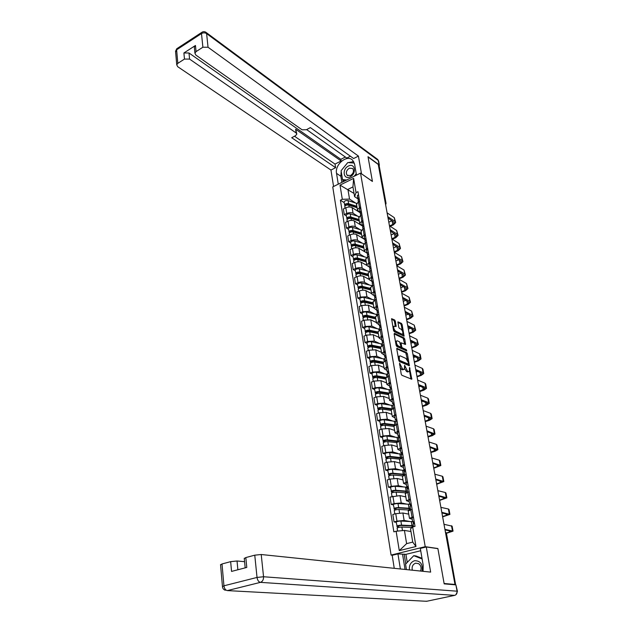 <?xml version="1.0" encoding="UTF-8"?>
<svg xmlns="http://www.w3.org/2000/svg" width="633" height="633" viewBox="0 0 633 633"><rect width="100%" height="100%" fill="white"/><g stroke="black" fill="none" stroke-linecap="round" stroke-linejoin="round"><path stroke-width="0.95" d="M399.605 363.105L401.187 374.079L401.9 375.29L411.806 379.238L409.519 367.441L409.337 371.397L408.38 371.65L407.589 371.31L404.606 365.288L404.408 369.261L402.62 369.181L399.605 363.105M395.324 321.16L394.62 319.958L391.598 318.676L393.512 330.426L394.217 331.637L404.068 336.186L402.129 324.579L401.449 323.392L397.935 321.849L398.735 327.166L399.423 328.369L401.013 329.152C402.548 330.545 403.126 332.151 402.738 333.971L401.915 334.161L395.633 331.106C394.074 329.714 393.497 328.092 393.884 326.248L396.116 326.501L395.324 321.16L394.43 321.509L393.734 320.314L391.542 319.206M454.985 584.449L444.113 583.507L437.878 548.526L425.226 546.683L360.525 173.118L372.426 181.442L368.058 156.952L378.257 164.43L454.985 584.449L453.98 584.67L455.633 584.813L446.186 533.16L445.355 531.752M397.128 348.197L396.756 348.918L398.774 360.375L399.486 361.593L409.377 365.724L407.399 353.784L406.702 352.589L396.788 348.324M396.123 345.301L394.137 333.995L394.509 333.298L404.06 337.895L404.748 339.082L405.555 344.463L401.1 342.801L401.623 346.615L402.319 347.818L406.323 349.669L406.774 350.951L396.836 346.512L396.123 345.301M392.492 555.244L391.083 555.07L332.744 186.909L360.525 173.118M378.463 165.561L379.317 166.495L386.027 203.177M445.6 533.057L446.455 533.342L455.633 584.813M412.225 519.226L409.456 518.324L413.381 516.773M408.752 514.146L402.889 512.999L395.76 513.687L396.978 521.133L404.123 520.437L409.424 521.41M396.978 521.133L394.035 521.916L396.179 522.296M412.099 509.256L408.238 511.092M395.76 513.687L392.824 514.479L394.035 521.916M409.258 501.724L406.489 500.719L410.366 499.089M393.338 504.849L391.194 504.414L394.114 503.599L401.219 502.934L406.465 504.042M409.1 491.691L405.294 493.613M405.848 496.913L400.001 495.607L390.007 497.079L391.194 504.414M406.331 484.482L403.561 483.375L407.399 481.673M390.537 487.655L388.401 487.157L391.297 486.326L398.347 485.693L403.553 486.927M407.486 487.869L408.158 488.027M406.157 474.378L402.39 476.396M402.984 479.925L397.144 478.469L390.118 479.086L387.238 479.933L388.401 487.157M403.45 467.486L400.681 466.276L404.471 464.503M387.784 470.707L385.647 470.153L388.52 469.298L395.522 468.697L400.689 470.058M403.245 457.319L399.526 459.423M400.159 463.174L394.335 461.576L387.356 462.161L384.5 463.032L385.647 470.153M400.602 450.736L397.841 449.43L401.591 447.586M385.062 453.996L382.941 453.394L385.782 452.508L392.737 451.938L397.872 453.426M400.38 440.505L396.701 442.696M397.374 446.669L391.574 444.928L384.635 445.482L381.802 446.376L382.941 453.394M397.801 434.222L395.039 432.83L398.75 430.915M382.379 437.53L380.259 436.881L383.076 435.971L389.991 435.425L395.087 437.031M397.556 423.936L393.924 426.207M394.628 430.393L388.844 428.509L381.952 429.039L379.143 429.957L380.259 436.881M395.039 417.946L392.278 416.459L395.949 414.48M379.737 421.293L377.624 420.589L380.417 419.663L387.285 419.149L392.357 420.866M394.778 407.605L391.186 409.955M391.922 414.346L386.154 412.328L379.302 412.827L376.524 413.768L377.624 420.589M392.318 401.9L389.556 400.317L393.188 398.284M377.133 405.286L375.029 404.534L377.79 403.585L384.619 403.094L389.659 404.922M392.033 391.503L388.48 393.932L386.921 393.322M389.255 398.521L383.503 396.369L376.698 396.844L373.937 397.809L375.029 404.534M389.627 386.075L386.874 384.413L390.466 382.316M374.562 389.493L372.465 388.702L375.203 387.728L381.984 387.269L387 389.208M389.327 375.622L385.814 378.13M386.621 382.91L380.884 380.639L374.119 381.09L371.389 382.071L372.465 388.702M386.977 370.471L384.231 368.723L387.784 366.562M372.022 373.929L369.933 373.09L372.655 372.093L379.389 371.658L384.381 373.699M386.66 359.971L383.187 362.551M384.025 367.52L378.305 365.122L371.587 365.542L368.873 366.547L369.933 373.09M384.366 355.081L381.62 353.254L385.141 351.038M369.53 358.571L367.441 357.692L370.139 356.672L376.833 356.268L381.794 358.413M384.033 344.534L380.599 347.185M381.47 352.336L375.757 349.82L369.086 350.215L366.396 351.236L367.441 357.692M381.794 339.897L379.048 337.99L382.53 335.727M367.061 343.426L364.98 342.5L367.654 341.472L374.309 341.084L379.246 343.323M381.438 329.31L380.211 329.785L378.043 332.032M378.938 337.357L373.248 334.722L366.618 335.094L363.951 336.139L364.98 342.5M379.246 324.927L376.508 322.941L379.958 320.622M364.632 328.487L362.559 327.522L365.209 326.47L371.816 326.106L376.738 328.448M378.874 314.292L377.664 314.783L375.519 317.078M376.453 322.577L370.772 319.831L364.181 320.179L361.538 321.24L362.559 327.522M376.746 310.154L374.008 308.097L377.418 305.723M362.226 313.746L360.161 312.742L362.796 311.673L369.363 311.333L374.261 313.762M376.35 299.48L375.155 299.979L373.035 302.337M373.992 308.002L368.335 305.146L361.783 305.47L359.164 306.546L360.161 312.742M374.269 295.579L372.283 294.535L371.539 293.451L374.91 291.03M359.861 299.203L357.803 298.159L360.414 297.075L366.942 296.758L371.816 299.274M373.866 284.874L372.671 285.372L370.582 287.786M371.531 293.593L365.921 290.65C364.125 289.93 361.957 290.033 359.409 290.951L356.814 292.05L357.803 298.159M371.832 281.202L369.846 280.118L369.102 279.003L372.441 276.534M357.526 284.85L355.469 283.774L358.056 282.666C360.588 281.74 362.756 281.638 364.545 282.373L369.403 284.985M371.405 270.457L370.226 270.964L368.161 273.432M369.15 279.406L363.548 276.344C361.752 275.6 359.599 275.695 357.075 276.629L354.496 277.745L355.469 283.774M369.419 267.015L367.449 265.9L366.697 264.744L370.004 262.228M355.224 270.695L353.174 269.571L355.738 268.455C358.254 267.514 360.399 267.419 362.187 268.186L367.021 270.877M368.984 256.23L367.813 256.753L365.771 259.269M366.926 265.464L361.198 262.236C359.417 261.461 357.273 261.548 354.765 262.497L352.209 263.621L353.174 269.571M367.045 253.01L365.075 251.855L364.323 250.676L367.599 248.112M352.945 256.721L350.904 255.566L353.451 254.426C355.944 253.477 358.08 253.39 359.861 254.173L364.671 256.951M366.594 242.202L365.431 242.724L363.413 245.287M367.053 253.081L358.887 248.31C357.107 247.511 354.978 247.59 352.494 248.547L349.954 249.687L350.904 255.566M364.695 239.187L362.733 238.008L361.981 236.797L365.225 234.186M350.698 242.922L348.664 241.735L351.188 240.58C353.665 239.622 355.786 239.543 357.558 240.35L362.353 243.207M364.236 228.347L363.081 228.877L361.087 231.496M364.743 239.472L356.601 234.558C354.828 233.735 352.708 233.814 350.247 234.78L347.731 235.935L348.664 241.735M362.385 225.546L360.422 224.327L359.671 223.093L362.883 220.442M348.482 229.304L346.457 228.086L348.965 226.923C351.418 225.941 353.531 225.878 355.295 226.709L360.066 229.644M361.902 214.682L360.763 215.212L358.792 217.879M362.495 226.06L354.345 220.988C352.581 220.149 350.476 220.213 348.023 221.194L345.531 222.365L346.457 228.086M360.098 212.087L358.143 210.836L357.392 209.57L360.573 206.872M346.298 215.869L344.273 214.611L346.757 213.432C349.194 212.443 351.291 212.387 353.056 213.242L357.811 216.249M359.607 201.183L358.468 201.729L356.529 204.435M360.525 212.973L352.114 207.6C350.358 206.73 348.269 206.785 345.84 207.774L343.363 208.961L344.273 214.611M410.959 531.514L404.424 530.422L406.615 543.628L412.74 542.101L410.508 528.848L412.669 526.949L415.011 526.34L357.985 191.68L356.047 192.622L354.591 196.649L352.953 186.925L347.921 189.386L349.535 199.094L355.58 203.027M412.669 526.949L415.984 546.508L399.281 550.631L396.131 531.245L404.424 530.422M349.535 199.094L342.303 199.292L340.404 200.21L393.853 531.839L396.131 531.245M342.303 199.292L340.008 185.113L353.625 178.364L356.047 192.622M425.226 546.683L391.083 555.07M354.053 193.445L340.008 185.113M357.827 198.786L354.591 196.649M344.138 202.6L340.404 200.21M415.984 546.508L412.74 542.101M399.281 550.631L406.615 543.628M352.953 186.925L353.625 178.364M400.032 367.504L401.71 369.506L402.62 369.181M403.545 369.569L401.71 369.506M404.629 368.635L406.679 371.634L407.589 371.31M408.499 371.698L406.679 371.634M410.975 379.096L409.527 370.938M407.628 360.383L405.808 352.921L396.741 348.775M408.554 365.573L408.317 364.22M399.344 359.639L399.842 360.486L408.467 364.149L408.253 362.298L406.022 358.468L400.27 355.888L399.273 356.15L399.344 359.639L398.687 359.876M398.893 360.802L399.842 360.486M407.581 364.45L398.932 360.818M399.257 356.181L398.173 356.957M394.122 333.892L403.166 338.236L404.06 337.895M404.732 344.289L403.166 338.236M400.729 346.995L401.417 348.15L405.429 350.002L406.323 349.669M405.872 350.682L405.429 350.002M397.374 340.823L396.527 341.029C396.123 342.912 396.709 344.55 398.276 345.942L400.515 346.979L400.879 346.275L399.605 341.875L397.374 340.823M396.321 341.108L395.49 341.693M396.013 344.653L397.374 346.283L398.276 345.942M400.562 347.003L399.613 347.319L397.374 346.283M395.285 326.319L394.43 321.509M393.663 326.335L392.879 326.842M393.417 329.896L394.739 331.455L395.633 331.106M402.082 334.224L401.029 334.501L394.739 331.455M402.279 330.624L401.251 324.919L400.562 323.732L397.88 322.387M403.237 336.004L402.841 333.757M412.059 526.015L412.186 526.775L412.526 526.442L410.959 525.881L400.562 525.477L397.207 526.442L396.171 522.225M412.186 526.775L413.491 526.672M413.325 525.683L401.575 525.129C399.249 525.2 397.659 525.548 396.812 526.165M412.645 521.655L400.903 521.054C398.576 521.125 396.994 521.473 396.147 522.098M398.679 527.431L398.418 525.857M412.123 527.431L401.892 527.052C399.565 527.131 397.975 527.479 397.12 528.096L397.144 528.215M410.944 531.427L410.311 531.404M397.437 527.843L397.207 526.442M413.048 524.069L414.488 523.293M446.384 533.033L451.638 531.332L445.023 529.9M414.465 523.135L412.7 522.003L414.156 521.347M412.028 518.031L413.46 517.232M444.92 529.338L453.046 531.134L446.455 533.295M443.994 524.298L452.12 526.165L453.006 530.937M409.163 508.877L409.266 509.486L409.591 509.13L408.024 508.497L397.674 507.935L394.359 508.932L393.322 504.762M409.266 509.486L410.564 509.399M410.382 508.323L398.679 507.571C396.369 507.626 394.786 507.983 393.955 508.639M410.508 505.878L410.374 504.889M410.049 506.376L411.466 505.553L409.701 504.327L398.015 503.551C395.704 503.599 394.137 503.963 393.299 504.628M395.799 509.834L395.554 508.323M409.496 510.024L398.996 509.47C396.677 509.525 395.103 509.881 394.264 510.53L394.288 510.665M408.72 513.949L407.407 513.885M394.573 510.269L394.359 508.932M406.307 492.015L405.136 491.374L394.834 490.654L391.542 491.683L390.521 487.56M407.47 491.208L395.831 490.266C393.528 490.298 391.962 490.662 391.139 491.358M407.541 488.415L405.468 487.07L395.174 486.31C392.879 486.334 391.321 486.706 390.498 487.41M392.966 492.498L392.729 491.042M405.84 492.806L396.139 492.142C393.837 492.173 392.27 492.537 391.447 493.234L391.471 493.376M405.808 496.699L404.534 496.62M391.748 492.949L391.542 491.683M423.058 571.314L423.192 565.229L420.32 548.423L426.286 546.959L430.654 572.105L261.215 554.516L263.55 576.75L457.066 591.19L455.902 584.868L444.176 583.863L437.894 548.645L426.286 546.959M400.373 568.956L397.943 553.907L392.183 555.315L394.248 568.323M420.716 550.742L405.919 554.342L397.943 553.907M244.575 561.685L237.043 560.988L237.866 569.771M220.561 564.881L222.009 563.963L230.657 561.645L237.043 560.988M244.267 558.543L245.818 557.57L254.759 555.173L261.215 554.516M230.657 561.645L231.551 571.417L246.783 567.437L245.818 557.57M455.902 584.868L457.43 591.277M405.049 569.447L402.604 554.5M404.171 554.12L405.785 563.948M405.919 554.342L407.248 562.428M338.275 184.163L336.527 173.363C334.612 164.438 347.208 154.112 352.668 160.276L354.615 164.248L356.474 175.127M379.238 166.194L379.025 164.786L368.01 156.707L372.41 181.362L361.427 173.743M361.49 173.711L358.428 156.09L353.633 158.527L310.36 127.597L306.427 129.733L302.076 129.789L195.85 55.063L194.917 53.148L194.323 47.032L195.462 45.481L183.902 52.974L188.998 52.998L340.87 159.326L345.349 157.031M306.649 129.615L346.813 158.06L350.413 156.224M340.87 159.326L341.14 160.964L335.031 164.082L335.617 167.682L330.956 170.048L177.699 66.694L176.734 64.788L177.818 63.347L184.464 59.075L183.902 52.974M333.575 186.498L330.956 170.048M358.428 156.09L208.043 47.253L202.884 47.23L196.064 51.613L194.917 53.148M188.998 52.998L189.576 59.091L296.181 132.993L296.806 134.141L295.579 135.636L291.718 137.725L335.617 167.682M189.576 59.091L184.464 59.075M296.181 132.993L295.635 129.203L341.14 160.964M194.402 47.918L194.323 47.032M295.635 129.203L296.735 133.65M294.487 136.222L335.031 164.082M341.852 182.391L340.855 176.283L336.527 173.363M353.689 161.613L348.205 162.594M347.359 163.077L341.654 170.04M341.195 171.393L340.855 176.283M342.793 179.78L343.126 181.758M422.053 571.211C423.026 564.264 420.534 560.759 414.591 560.696C410.738 562.104 409.013 565.166 409.416 569.898M420.51 571.053C421.641 567.967 421.024 565.498 418.635 563.663L415.683 563.18C412.763 564.327 411.64 566.662 412.305 570.198M406.441 569.589L405.555 564.185L413.745 555.679L416.063 555.98L422.005 558.306M413.745 555.679L422.124 558.963M350.168 176.797C356.949 173.695 355.002 162.42 348.372 166.075C341.685 169.161 343.513 180.365 350.168 176.797M350.524 175.539C353.467 173.379 354.195 171.037 352.7 168.489L349.289 168.204C346.354 170.372 345.634 172.722 347.145 175.254L350.524 175.539M346.686 179.986L342.54 179.606L341.092 170.728L347.778 162.554L354.322 163.061M356.237 173.735L354.124 176.298M344.629 181.006L342.54 179.606M442.586 516.552L448.536 514.582L441.921 512.944M409.037 500.426L409.701 504.327L411.141 503.639M409.013 500.284L410.445 499.587M441.81 512.334L449.928 514.384L442.633 516.852M440.908 507.365L448.386 508.995L449.019 509.486L449.889 514.17M407.09 488.945L408.491 488.075M439.579 500.117L445.474 498.068L438.867 496.225M408.309 488.13L406.742 486.912L408.166 486.184M406.093 483.082L407.486 482.196M438.748 495.568L446.858 497.87L439.634 500.434M437.854 490.67L445.315 492.506L445.956 493.044L446.811 497.633M403.862 475.09L402.287 474.489L392.033 473.619L388.773 474.687L387.76 470.596M403.474 475.256L403.379 474.703L403.458 475.264M404.614 474.339L393.014 473.215C390.727 473.231 389.176 473.603 388.369 474.331M404.622 471.205L402.62 470.232L392.373 469.314C390.086 469.322 388.543 469.694 387.736 470.438M390.173 475.407L389.944 474.014M402.525 475.834L393.322 475.059C391.028 475.074 389.485 475.446 388.67 476.174L388.694 476.332M402.944 479.703L401.702 479.6M388.971 475.874L388.773 474.687M400.729 458.157L389.271 456.828L386.043 457.928L385.038 453.877M401.789 457.714L390.245 456.409C387.974 456.401 386.439 456.781 385.639 457.548M401.71 454.265L389.611 452.563C387.341 452.555 385.806 452.935 385.014 453.711M387.42 458.569L387.198 457.224M400.681 466.276L399.478 459.123L390.545 458.229C388.266 458.221 386.731 458.601 385.932 459.368L385.964 459.534M400.119 462.952L398.909 462.834M386.225 459.052L386.043 457.928M397.469 441.589L386.549 440.275L383.353 441.407L382.356 437.403M398.426 441.146L387.515 439.848C385.252 439.816 383.733 440.204 382.949 441.011M398.64 437.704L386.89 436.058C384.635 436.018 383.107 436.406 382.332 437.221M384.706 441.969L384.492 440.679M396.701 442.649L387.815 441.636C385.544 441.612 384.025 442 383.234 442.799L383.266 442.973M397.334 446.431L396.147 446.297M383.527 442.467L383.353 441.407M404.171 471.767L405.555 470.857M436.62 483.905L442.459 481.776L435.86 479.743M405.247 470.952L403.83 469.749L405.239 468.998M403.189 465.991L404.566 465.065M435.733 479.039L443.828 481.578L436.683 484.245M434.847 474.212L442.301 476.238L442.942 476.815L443.78 481.333M401.298 454.842L402.659 453.885M433.7 467.914L439.476 465.706L432.885 463.491M402.248 454.019L400.958 452.84L402.351 452.049M400.333 449.145L401.686 448.172M432.75 462.739L440.845 465.516L433.763 468.278M431.88 457.975L439.318 460.199L439.967 460.816L440.79 465.247M398.466 438.155L399.811 437.158M430.82 452.144L436.541 449.865L429.957 447.452M399.312 437.332L398.133 436.177L399.502 435.354M397.516 432.537L398.853 431.532M429.815 446.669L437.894 449.667L435.203 451.218L430.883 452.524M428.96 441.969L436.382 444.374L437.031 445.039L437.846 449.39M394.161 425.297L383.867 423.96L380.702 425.123L379.713 421.151M395.047 424.846L384.824 423.517C382.577 423.461 381.066 423.857 380.291 424.696M395.665 421.475L384.207 419.782C381.96 419.726 380.449 420.122 379.681 420.969M382.031 425.605L381.826 424.363M393.963 426.42L385.117 425.281C382.862 425.234 381.351 425.629 380.575 426.468L380.607 426.65M394.588 430.147L393.417 429.997M380.86 426.12L380.702 425.123M395.68 421.705L397.002 420.676M427.971 436.58L433.645 434.23L427.069 431.643M396.432 420.89L395.34 419.742L396.701 418.888M394.739 416.174L396.06 415.129M426.919 430.812L434.99 434.032L432.323 435.646L428.05 436.984M426.072 426.175L433.486 428.77L434.143 429.467L434.934 433.74M427.14 432.03L427.694 431.856M391.257 409.314L381.224 407.874L378.083 409.068L377.11 405.136M392.935 405.571L381.564 403.727C379.325 403.656 377.83 404.06 377.078 404.938M391.819 408.807L382.166 407.415C379.935 407.343 378.431 407.747 377.672 408.617M391.17 409.456L390.458 409.203M379.396 409.472L379.199 408.277M391.257 410.413L382.459 409.155C380.219 409.092 378.716 409.488 377.956 410.358L377.988 410.556M391.882 414.093L390.735 413.927M378.233 410.002L378.083 409.068M392.927 405.492L394.232 404.424M425.17 421.222L430.788 418.809L424.221 416.047M393.607 404.677L392.595 403.545L393.932 402.667M392.001 400.04L393.299 398.956M424.063 415.169L431.461 417.891L432.125 418.611L429.49 420.28L425.249 421.649M423.232 410.603L430.622 413.373L431.287 414.101L432.062 418.302M424.347 416.736L425.281 416.435M389.556 400.317L388.417 393.56L378.613 392.009L375.504 393.235L374.538 389.342M390.276 389.904L378.953 387.902C376.73 387.815 375.25 388.227 374.499 389.137M388.781 392.998L379.555 391.534C377.323 391.447 375.844 391.859 375.092 392.761M376.793 393.56L376.603 392.42M388.599 394.636L379.84 393.259C377.608 393.172 376.121 393.576 375.369 394.478L375.401 394.683M389.208 398.252L388.084 398.078M375.646 394.106L375.504 393.235M390.213 389.509L391.503 388.401M422.401 406.077L427.963 403.585L421.412 400.657M390.822 388.686L389.881 387.578L391.21 386.668M389.303 384.128L390.585 383.005M421.246 399.747L428.628 402.635L429.293 403.395L426.689 405.112L422.48 406.513M420.423 395.237L427.805 398.173L428.462 398.948L429.229 403.071M421.594 401.646L422.852 401.219M385.806 378.043L376.042 376.366L372.964 377.616L371.998 373.763M387.657 374.451L376.382 372.299C374.174 372.188 372.702 372.608 371.967 373.549M385.893 377.418L376.975 375.883C374.76 375.773 373.28 376.192 372.544 377.126M385.901 378.605L383.527 377.648M374.23 377.877L374.048 376.777M385.972 379.064L377.252 377.577C375.037 377.474 373.557 377.885 372.821 378.819L372.853 379.032M386.581 382.641L385.465 382.451M373.09 378.439L372.964 377.616M387.538 373.747L388.812 372.6M419.671 391.123L425.186 388.567L418.642 385.481M388.092 372.924L387.214 371.832L388.52 370.891M386.636 368.446L387.902 367.282M418.468 384.524L425.835 387.586L426.5 388.377L423.928 390.15L419.75 391.582M417.653 380.077L425.02 383.187L425.685 383.986L426.436 388.045M418.872 386.755L420.423 386.217M383.218 362.741L373.51 360.937L370.447 362.218L369.498 358.397M385.07 359.212L373.842 356.909C371.65 356.783 370.186 357.202 369.458 358.175M383.139 362.06L374.427 360.446C372.228 360.319 370.764 360.739 370.036 361.704M383.353 363.508L380.243 362.187M371.698 362.408L371.531 361.356M383.384 363.714L374.704 362.116C372.497 361.989 371.033 362.416 370.305 363.382L370.345 363.595M383.978 367.235L382.886 367.037M370.574 362.978L370.447 362.218M380.678 347.644L371.009 345.721L367.979 347.026L367.029 343.244M382.514 344.17L371.342 341.733C369.158 341.583 367.71 342.01 366.998 343.015M380.56 346.931L371.919 345.214C369.727 345.072 368.279 345.499 367.559 346.496M380.694 348.546L377.07 346.924M369.205 347.145L369.039 346.14M380.829 348.569L372.188 346.86C369.996 346.726 368.548 347.153 367.828 348.142L367.868 348.372M381.422 352.051L380.338 351.837M368.089 347.739L367.979 347.026M378.162 332.744L368.541 330.711L365.534 332.048L364.6 328.298M379.998 329.342L368.873 326.755C366.697 326.596 365.265 327.032 364.561 328.06M378.043 332.016L369.443 330.197C367.267 330.038 365.827 330.466 365.114 331.494M377.323 333.425L374 331.866M366.744 332.096L366.586 331.138M378.312 333.631L369.712 331.819C367.528 331.66 366.088 332.096 365.383 333.116L365.423 333.354M378.89 337.065L377.822 336.843M365.645 332.697L365.534 332.048M375.685 318.051L366.103 315.907L363.128 317.268L362.195 313.549M377.513 314.704L366.436 311.982C364.276 311.808 362.851 312.243 362.155 313.303M375.559 317.299L366.998 315.376C364.83 315.202 363.405 315.638 362.709 316.69M374.063 318.502L371.009 317.006M364.315 317.252L364.165 316.334M375.828 318.89L367.259 316.983C365.099 316.809 363.666 317.244 362.97 318.296L363.01 318.534M376.398 322.276L375.337 322.047M363.223 317.861L363.128 317.268M373.241 303.555L363.706 301.3L360.747 302.677L359.829 298.998M374.823 300.121L364.038 297.407C361.886 297.217 360.47 297.66 359.789 298.744M373.106 302.78L364.584 300.754C362.432 300.564 361.016 301.007 360.335 302.091M370.914 303.769L368.105 302.337M361.926 302.598L361.783 301.727M373.375 304.346L364.845 302.337C362.693 302.147 361.277 302.598 360.588 303.674L360.628 303.919M373.937 307.685L372.892 307.448M360.842 303.223L360.747 302.677M370.827 289.249L361.332 286.884L358.405 288.292L357.495 284.636M372.022 285.689L361.665 283.03C359.528 282.816 358.12 283.267 357.447 284.383M370.693 288.45L362.211 286.33C360.066 286.124 358.658 286.575 357.985 287.683M367.852 289.234L365.273 287.865M359.56 288.15L359.425 287.311M370.954 290.001L362.464 287.896C360.327 287.691 358.919 288.142 358.238 289.241L358.278 289.495M371.508 293.293L370.479 293.039M358.484 288.783L358.405 288.292M384.896 358.207L386.162 357.028M416.973 376.366L420.549 375.108L422.44 373.755L415.905 370.503M385.394 357.384L384.579 356.308L385.869 355.342M384.009 352.977L385.268 351.782M415.723 369.514L423.081 372.734L423.746 373.565L421.198 375.385L417.06 376.849M414.924 365.122L422.274 368.39L422.939 369.229L423.683 373.209M416.19 372.054L417.994 371.413M382.3 342.88L383.543 341.662M414.314 361.799L417.859 360.517L419.726 359.125L413.199 355.722M382.751 342.057L381.976 340.989L383.258 340M381.422 337.721L382.656 336.495M413.017 354.694L420.359 358.072L421.024 358.935L418.508 360.81L414.401 362.298M412.225 350.358L419.56 353.784L420.233 354.662L420.961 358.579M413.539 357.542L415.565 356.806M379.729 327.759L380.955 326.509M411.687 347.43L415.208 346.116L417.052 344.692L410.54 341.132M380.14 326.937L379.412 325.892L380.678 324.871M378.866 322.672L380.093 321.414M410.342 340.071L417.669 343.608L418.342 344.502L415.849 346.425L411.782 347.936M409.567 335.799L416.886 339.375L418.271 344.13M410.92 343.221L413.151 342.39M377.197 312.844L378.415 311.571M409.092 333.235L412.581 331.906L414.409 330.442L407.905 326.739M377.569 312.022L376.888 310.993L378.138 309.948M376.35 307.828L377.553 306.538M407.707 325.639L415.019 329.326L415.691 330.252L413.23 332.23L409.195 333.765M406.94 321.422L414.243 325.148L415.62 329.864M408.34 329.089L410.746 328.163M374.704 298.135L375.899 296.83M406.536 319.222L409.994 317.869L411.806 316.373L405.31 312.528M375.045 297.312L374.388 296.299L375.63 295.231M373.866 293.182L375.053 291.86M405.104 311.396L412.4 315.226L413.08 316.191L410.643 318.209L406.639 319.768M404.345 307.234L411.632 311.104L413.001 315.788M405.785 315.131L408.348 314.118M372.244 283.624L373.423 282.286M404.012 305.391L407.446 304.022L409.227 302.487L402.754 298.499M372.544 282.801L371.927 281.796L373.154 280.712M371.413 278.734L372.592 277.389M402.541 297.344L409.812 301.316L410.5 302.305L408.087 304.362L404.115 305.953M401.789 293.229L409.06 297.241L410.421 301.894M403.268 301.348L405.975 300.256M368.446 275.126L358.998 272.657L356.094 274.089L355.184 270.473M369.261 271.47L359.322 268.843C357.202 268.614 355.801 269.072 355.145 270.212M368.311 274.311L359.861 272.095C357.732 271.874 356.339 272.332 355.675 273.464M364.877 274.88L362.503 273.575M357.226 273.883L357.099 273.092M368.564 275.838L360.114 273.638C357.985 273.416 356.585 273.875 355.92 275.007L355.968 275.26M369.094 279.082L368.089 278.829M356.165 274.54L356.094 274.089M369.807 269.302L370.978 267.933M401.512 291.734L404.922 290.341L406.687 288.775L400.222 284.652M370.091 268.479L369.498 267.49L370.716 266.382M368.992 264.483L370.155 263.106M400.001 283.465L407.264 287.572L407.945 288.593L405.563 290.697L401.623 292.311M399.265 279.406L406.521 283.552L407.866 288.173M400.784 287.738L403.617 286.575M366.096 261.192L356.688 258.62L353.807 260.076L352.905 256.492M365.953 260.353L357.55 258.05C355.43 257.813 354.045 258.272 353.388 259.435M366.57 257.473L357.02 254.838C354.899 254.593 353.515 255.059 352.866 256.223M361.989 260.717L359.805 259.475M354.931 259.815L354.804 259.055M366.214 261.864L357.795 259.57C355.675 259.34 354.29 259.799 353.633 260.954L353.681 261.215M366.721 265.061L365.739 264.8M353.871 260.472L353.807 260.076M367.409 255.17L368.564 253.778M399.051 278.243L402.43 276.835L404.178 275.236L397.722 270.987M367.662 254.347L367.108 253.374L368.303 252.243M366.602 250.415L367.757 249.006M397.5 269.761L404.748 274.01L405.429 275.054L403.071 277.199L399.162 278.837M396.772 265.757L404.004 270.038L405.349 274.619M398.331 274.303L401.275 273.06M363.777 247.432L354.409 244.773L351.552 246.245L350.658 242.684M363.635 246.577L355.263 244.188C353.151 243.934 351.782 244.401 351.133 245.58M363.959 243.665L354.741 241.015C352.636 240.762 351.26 241.228 350.619 242.415M359.164 246.728L357.17 245.557M352.66 245.921L352.541 245.208M363.888 248.065L355.509 245.691C353.404 245.438 352.027 245.905 351.378 247.084L351.418 247.353M364.442 251.238L363.413 250.953M365.043 241.228L366.183 239.804M396.614 264.926L399.969 263.494L401.702 261.864L395.261 257.489M365.273 240.405L364.743 239.448L365.929 238.293M364.244 236.536L365.383 235.104M395.032 256.23L402.256 260.606L402.944 261.682L400.61 263.874L396.725 265.536M394.304 252.282L401.528 256.689L402.865 261.239M395.902 261.025L398.956 259.72M361.49 233.854L352.162 231.092L349.329 232.588L348.443 229.067M361.34 232.976L353.008 230.507C350.911 230.238 349.543 230.713 348.91 231.915M361.427 230.048L352.486 227.374C350.397 227.105 349.028 227.579 348.395 228.782M356.419 232.92L354.583 231.813M350.413 232.216L350.302 231.536M361.585 234.447L353.254 231.987C351.149 231.725 349.788 232.192 349.147 233.395L349.194 233.672M362.274 237.62L361.119 237.288M362.709 227.469L363.833 226.021M394.217 251.768L397.54 250.32L399.257 248.666L392.824 244.156M362.915 226.646L362.408 225.696L363.579 224.525M361.926 222.832L363.041 221.376M392.587 242.874L399.803 247.376L400.491 248.484L398.181 250.708L394.422 252.345M391.874 238.973L399.083 243.507L400.404 248.025M393.512 247.922L396.654 246.546M359.228 220.45L349.938 217.602L347.137 219.113L346.259 215.616M359.077 219.556L350.777 217C348.696 216.723 347.335 217.198 346.71 218.417M358.974 216.605L350.271 213.907C348.19 213.622 346.837 214.096 346.211 215.331M353.728 219.295L352.051 218.25M348.205 218.686L348.095 218.037M359.322 221.004L351.022 218.464C348.933 218.187 347.58 218.662 346.947 219.88L346.995 220.165M360.272 224.224L358.856 223.797M360.406 213.883L361.514 212.411M391.843 238.776L395.142 237.304L396.836 235.618L390.419 230.998M360.588 213.068L360.106 212.126L361.269 210.939M359.623 209.309L360.739 207.822M390.181 229.692L397.374 234.313L398.062 235.444L395.783 237.707L392.318 239.25M389.477 225.831L396.662 230.491L397.983 234.978M391.147 234.978L394.367 233.53M356.996 207.213L347.754 204.277L344.969 205.804L344.091 202.346M356.838 206.303L348.577 203.668C346.504 203.375 345.159 203.85 344.542 205.1M356.585 203.351L348.079 200.614C346.006 200.321 344.661 200.796 344.043 202.054M351.109 205.836L349.574 204.855M346.022 205.321L345.919 204.712M357.083 207.735L348.823 205.108C346.742 204.823 345.396 205.298 344.779 206.54L344.827 206.833M358.523 211.074L356.616 210.472M358.128 200.479L359.228 198.976M389.58 225.902L392.776 224.454L394.454 222.745L388.045 217.997M358.294 199.656L357.835 198.73L358.982 197.52M357.36 195.961L358.46 194.45M387.8 216.66L394.976 221.408L395.672 222.563L393.409 224.865L390.221 226.313M387.103 212.854L394.28 217.633L395.585 222.088M388.812 222.183L392.112 220.68M348.023 221.194L348.965 226.923M350.247 234.78L351.188 240.58M352.494 248.547L353.451 254.426M354.765 262.497L355.738 268.455M357.075 276.629L358.056 282.666M359.409 290.951L360.414 297.075M361.783 305.47L362.796 311.673M364.181 320.179L365.209 326.47M366.618 335.094L367.654 341.472M369.086 350.215L370.139 356.672M371.587 365.542L372.655 372.093M374.119 381.09L375.203 387.728M376.698 396.844L377.79 403.585M379.302 412.827L380.417 419.663M381.952 429.039L383.076 435.971M384.635 445.482L385.782 452.508M387.356 462.161L388.52 469.298M390.118 479.086L391.297 486.326M392.919 496.256L394.114 503.599M345.84 207.774L346.757 213.432M352.114 207.6L353.056 213.242M354.345 220.988L355.295 226.709M360.763 215.212L361.736 220.972M356.601 234.558L357.558 240.35M363.081 228.877L364.07 234.716M358.887 248.31L359.861 254.173M365.431 242.724L366.436 248.634M361.198 262.236L362.187 268.186M367.813 256.753L368.833 262.742M363.548 276.344L364.545 282.373M370.226 270.964L371.255 277.04M365.921 290.65L366.942 296.758M372.671 285.372L373.715 291.528M368.335 305.146L369.363 311.333M375.155 299.979L376.216 306.214M370.772 319.831L371.816 326.106M377.664 314.783L378.74 321.105M373.248 334.722L374.309 341.084M380.211 329.785L381.303 336.194M375.757 349.82L376.833 356.268M382.799 345.001L383.899 351.505M378.305 365.122L379.389 371.658M385.418 360.43L386.534 367.021M380.884 380.639L381.984 387.269M388.076 376.073L389.208 382.759M383.503 396.369L384.619 403.094M390.767 391.938L391.922 398.719M386.154 412.328L387.285 419.149M393.497 408.032L394.668 414.908M388.844 428.509L389.991 435.425M396.274 424.355L397.453 431.334M391.574 444.928L392.737 451.938M399.083 440.916L400.285 447.998M394.335 461.576L395.522 468.697M401.939 457.714L403.158 464.899M397.144 478.469L398.347 485.693M404.827 474.766L406.07 482.053M400.001 495.607L401.219 502.934M407.771 492.07L409.021 499.461M402.889 512.999L404.123 520.437M410.754 509.628L412.028 517.129M358.468 201.729L359.433 207.41M385.212 202.505L385.782 202.884L379.025 165.973M385.537 204.253L385.782 202.884L386.067 203.383L385.639 204.815M399.684 365.542L400.341 365.304M402.517 369.854L403.427 369.53M404.447 366.365L405.096 366.135M404.661 367.71L405.334 367.464M407.478 371.975L408.38 371.65M409.369 368.501L410.01 368.271M410.952 378.882L411.861 378.566M399.447 364.197L400.103 363.959M405.808 352.921L406.702 352.589M406.497 354.116L407.399 353.784M408.53 365.399L409.432 365.067M407.359 364.529L408.261 364.197M398.442 358.468L399.099 358.223M403.862 339.423L404.748 339.082M404.709 344.17L405.603 343.838M400.412 343.664L401.053 343.426M400.816 346.916L401.623 346.615M401.417 348.15L402.319 347.818M399.613 347.319L400.515 346.979M395.269 326.248L396.163 325.9M401.029 334.501L401.915 334.161M400.562 323.732L401.449 323.392M401.251 324.919L402.129 324.579M403.229 335.909L404.115 335.569M393.734 320.314L394.62 319.958M411.972 525.525L411.292 521.489M401.575 525.129L400.903 521.054M402.477 530.612L401.892 527.052M451.487 525.722L452.413 530.699M449.232 530.66L449.525 532.25M409.029 508.133L408.356 504.153M398.679 507.571L398.015 503.551M399.573 512.999L398.996 509.47M406.133 490.994L405.468 487.07M395.831 490.266L395.174 486.31M396.701 495.568L396.139 492.142M227.326 590.597L426.595 601.295L454.676 595.36L260.44 582.36L227.326 590.597C225.498 590.217 224.367 588.627 223.94 585.81L257.03 577.438L254.759 555.173M222.009 563.963L223.94 585.81L222.452 586.633M257.03 577.438C257.504 580.319 258.644 581.956 260.44 582.36C262.592 581.529 263.629 579.662 263.55 576.75L257.03 577.438M426.982 601.215L425.289 601.223M455.934 594.719L457.445 591.357L457.066 591.19C457.271 593.366 456.472 594.759 454.676 595.36L455.151 595.21M195.462 45.481L196.064 51.613M202.884 47.23L201.492 33.549L176.623 49.801L177.818 63.347M379.025 164.786L378.233 160.466L206.611 33.596L208.043 47.253M201.492 33.549C203.264 32.6 204.973 32.615 206.611 33.596L206.152 32.457C204.617 31.373 203.098 31.389 201.603 32.505L201.492 33.549M175.626 52.112L176.757 48.757L177.58 48.219M202.402 31.982L176.757 48.757L175.547 51.257L176.734 64.788M205.63 32.109L377.743 159.476L378.669 161.265L379.396 165.245M377.339 159.176L378.621 160.972M448.386 508.995L449.295 513.901M446.123 513.822L446.439 515.547M445.315 492.506L446.218 497.348M443.06 497.221L443.409 499.081M403.276 474.093L402.62 470.232M393.014 473.215L392.373 469.314M393.868 478.39L393.322 475.059M400.46 457.437L399.811 453.632M390.245 456.409L389.611 452.563M391.075 461.457L390.545 458.229M397.682 441.019L397.041 437.261M387.515 439.848L386.89 436.058M388.33 444.77L387.815 441.636M442.301 476.238L443.187 481.017M440.046 480.843L440.41 482.837M439.318 460.199L440.196 464.907M437.071 464.701L437.458 466.814M436.382 444.374L437.245 449.019M434.135 448.773L434.547 451.012M394.937 424.83L394.312 421.127M384.824 423.517L384.207 419.782M385.616 428.319L385.117 425.281M433.486 428.77L434.333 433.352M431.231 433.067L431.666 435.425M392.191 408.586L391.621 405.215M382.166 407.415L381.564 403.727M382.941 412.099L382.459 409.155M430.622 413.373L431.461 417.891M428.375 417.566L428.834 420.043M389.469 392.507L388.963 389.524M379.555 391.534L378.953 387.902M380.306 396.116L379.84 393.259M427.805 398.173L428.628 402.635M425.558 402.272L426.033 404.867M386.787 376.659L386.352 374.048M376.975 375.883L376.382 372.299M377.711 380.346L377.252 377.577M425.02 383.187L425.835 387.586M422.781 387.19L423.271 389.888M384.144 361.024L383.764 358.784M374.427 360.446L373.842 356.909M375.147 364.798L374.704 362.116M381.541 345.61L381.216 343.727M371.919 345.214L371.342 341.733M372.615 349.463L372.188 346.86M378.969 330.41L378.708 328.867M369.443 330.197L368.873 326.755M370.123 334.343L369.712 331.819M376.429 315.416L376.224 314.213M366.998 315.376L366.436 311.982M367.662 319.42L367.259 316.983M373.929 300.628L373.779 299.749M364.584 300.754L364.038 297.407M365.241 304.702L364.845 302.337M371.46 286.037L371.365 285.475M362.211 286.33L361.665 283.03M362.844 290.183L362.464 287.896M422.274 368.39L423.081 372.734M420.035 372.299L420.549 375.108M419.56 353.784L420.359 358.072M417.321 357.613L417.859 360.517M416.886 339.375L417.669 343.608M414.647 343.11L415.208 346.116M414.243 325.148L415.019 329.326M412.012 328.796L412.581 331.906M411.632 311.104L412.4 315.226M409.409 314.672L409.994 317.869M409.06 297.241L409.812 301.316M406.837 300.722L407.446 304.022M359.861 272.095L359.322 268.843M360.486 275.853L360.114 273.638M406.521 283.552L407.264 287.572M404.297 286.955L404.922 290.341M357.55 258.05L357.02 254.838M358.151 261.722L357.795 259.57M404.004 270.038L404.748 274.01M401.789 273.361L402.43 276.835M355.263 244.188L354.741 241.015M355.849 247.764L355.509 245.691M401.528 256.689L402.256 260.606M399.312 259.934L399.969 263.494M353.008 230.507L352.486 227.374M353.578 233.996L353.254 231.987M399.083 243.507L399.803 247.376M396.875 246.68L397.54 250.32M350.777 217L350.271 213.907M351.339 220.403L351.022 218.464M396.662 230.491L397.374 234.313M394.454 233.585L395.142 237.304M348.577 203.668L348.079 200.614M349.131 206.983L348.823 205.108M394.28 217.633L394.976 221.408M392.08 220.695L392.776 224.454M356.434 203.897L357.392 209.57M408.198 510.847L409.456 518.324M405.247 493.352L406.489 500.719M402.343 476.111L403.561 483.375M396.654 442.38L397.841 449.43M393.868 425.874L395.039 432.83M391.123 409.598L392.278 416.459M385.75 377.743L386.874 384.413M383.123 362.147L384.231 368.723M380.528 346.773L381.62 353.254M377.972 331.597L379.048 337.99M375.448 316.635L376.508 322.941M372.956 301.878L374.008 308.097M370.503 287.319L371.539 293.451M368.082 272.95L369.102 279.003M365.692 258.77L366.697 264.744M363.334 244.781L364.323 250.676M361 230.974L361.981 236.797M358.705 217.348L359.671 223.093M446.439 533.263L445.355 531.728M407.565 364.473L408.285 364.212M398.363 356.482L399.273 356.15M400.309 343.094L401.1 342.801M395.625 341.369L396.527 341.029M392.99 326.596L393.884 326.248M413.523 523.602L413.333 522.494M397.611 531.095L397.12 528.096M413.033 523.942L413.507 526.735M412.004 517.897L412.7 522.003M394.818 513.941L394.264 510.53M391.985 496.525L391.447 493.234M220.537 564.596L222.444 586.395C222.539 588.334 223.489 589.616 225.285 590.249M244.243 558.251L245.177 567.856M347.834 175.721L347.145 175.254M410.026 506.242L410.603 509.668M407.066 488.795L407.628 492.11M406.07 482.932L406.742 486.912M389.192 479.363L388.67 476.174M386.439 462.446L385.932 459.368M383.725 445.774L383.234 442.799M404.147 471.609L404.693 474.805M403.166 465.825L403.83 469.749M401.275 454.676L401.797 457.762M400.301 448.971L400.958 452.84M398.442 437.981L398.948 440.964M397.484 432.363L398.133 436.177M381.042 429.332L380.575 426.468M395.649 421.523L396.131 424.403M394.707 415.984L395.34 419.742M378.407 413.135L377.956 410.358M392.895 405.302L393.362 408.079M391.969 399.842L392.595 403.545M375.804 397.16L375.369 394.478M390.181 389.311L390.632 391.985M389.263 383.922L389.881 387.578M373.241 381.406L372.821 378.819M387.499 373.541L387.942 376.121M386.597 368.232L387.214 371.832M370.716 365.866L370.305 363.382M368.216 350.547L367.828 348.142M365.763 335.435L365.383 333.116M363.334 320.527L362.97 318.296M360.937 305.818L360.588 303.674M358.579 291.307L358.238 289.241M384.864 357.985L385.283 360.478M383.97 352.755L384.579 356.308M382.261 342.651L382.664 345.056M381.382 337.492L381.976 340.989M379.689 327.522L380.085 329.84M378.827 322.434L379.412 325.892M377.157 312.607L377.537 314.83M376.311 307.583L376.888 310.993M374.665 297.89L375.021 300.026M373.818 292.937L374.388 296.299M372.196 283.37L372.544 285.428M371.365 278.48L371.927 281.796M356.244 276.985L355.92 275.007M369.767 269.041L370.099 271.019M368.944 264.214L369.498 267.49M353.942 262.861L353.633 260.954M367.362 254.901L367.686 256.808M366.554 250.146L367.108 253.374M351.679 248.911L351.378 247.084M364.996 240.951L365.304 242.779M364.197 236.259L364.743 239.448M349.432 235.152L349.147 233.395M362.662 227.184L362.954 228.932M361.87 222.547L362.408 225.696M347.224 221.566L346.947 219.88M360.351 213.598L360.636 215.275M359.576 209.025L360.106 212.126M345.04 208.162L344.779 206.54M358.08 200.186L358.349 201.792M357.313 195.668L357.835 198.73"/></g></svg>

